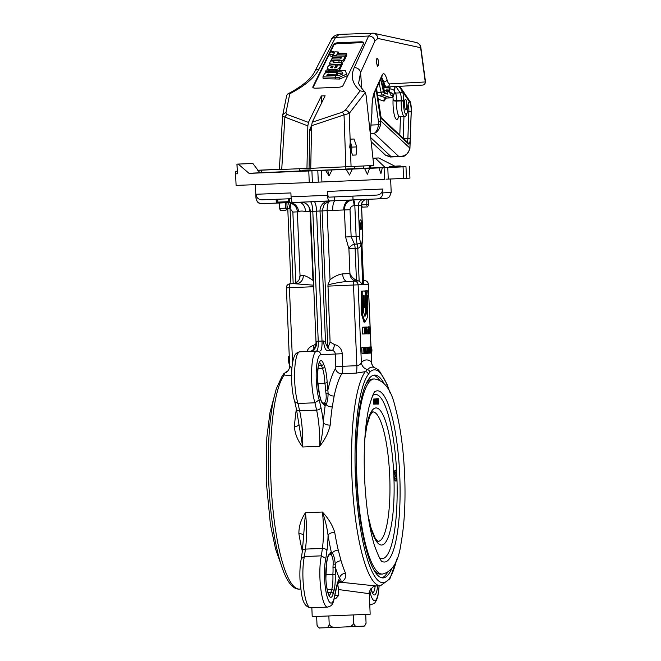 <?xml version="1.0" encoding="UTF-8"?>
<svg xmlns="http://www.w3.org/2000/svg" width="661" height="661" viewBox="0 0 661 661"><rect width="100%" height="100%" fill="white"/><g stroke="black" fill="none" stroke-linecap="round" stroke-linejoin="round"><path stroke-width="0.99" d="M359.625 224.765A4.834 1.066 87.6 0 0 360.889 229.541A4.834 1.066 87.6 0 0 361.749 224.657A4.834 1.066 87.6 0 0 360.485 219.882A4.834 1.066 87.6 0 0 359.625 224.765M334.706 532.254A5.8 2.793 -9.5 0 0 328.063 535.393C327.071 527.585 325.195 519.794 322.436 512.027C328.368 518.373 332.458 525.115 334.706 532.254A109.239 24.011 87.6 0 0 338.258 550.134L341.068 560.751A109.239 24.011 87.6 0 0 345.563 573.261C346.265 577.144 344.827 580.143 341.233 582.275L375.762 585.952L373.217 586.728C369.887 590.009 368.59 592.322 369.309 593.661L370.168 614.226L312.215 616.647L311.843 607.756M389.577 391.758A106.338 23.375 87.6 0 0 380.662 373.68L379.059 371.713A106.743 23.465 87.6 0 0 369.763 372.209L368.334 374.349A2.9 2.727 -143.9 0 0 365.219 371.68L355.982 373.143L341.844 373.729A109.239 24.011 87.6 0 0 334.16 396.03L332.252 406.895A5.8 3.702 8.4 0 1 326.113 404.549L325.179 405.49A15.467 3.404 -92.4 0 1 323.444 403.772A20.301 4.462 -92.4 0 1 319.519 395.071L318.726 390.94A19.334 4.247 -92.4 0 1 317.544 380.149A19.334 4.247 -92.4 0 1 319.081 362.955A19.334 4.247 -92.4 0 1 323.493 363.798A1.933 1.562 159.6 0 1 321.444 365.483A17.401 3.826 87.6 0 0 319.503 362.658M332.252 406.895A109.239 24.011 87.6 0 0 330.211 425.081C328.575 432.401 325.063 439.474 319.684 446.299C321.775 438.317 322.998 430.394 323.328 422.528A115.039 25.292 -92.4 0 1 325.179 405.49A1.933 1.884 82.2 0 0 323.667 403.673M310.43 201.803A9.667 2.123 -92.4 0 1 312.802 211.33L318.238 341.208L322.014 341.051L316.569 211.173L310.538 211.413L316.032 342.456L316.817 341.266A9.667 6.866 -92.2 0 1 310.364 351.231L299.838 351.801A29.001 6.379 87.6 0 0 294.69 381.116A29.001 6.379 87.6 0 0 297.987 403.491L299.64 410.787A3.867 2.413 167.2 0 1 296.417 409.142L302.721 447.001C297.665 440.606 294.897 433.79 294.409 426.56A109.239 24.011 -92.4 0 1 296.368 408.919M291.906 375.787L284.189 375.027A109.239 24.011 87.6 0 0 270.944 481.249A109.239 24.011 87.6 0 0 299.441 589.1L300.805 589.05M375.762 585.952L380.472 585.753A109.239 24.011 -92.4 0 1 351.983 477.903A109.239 24.011 -92.4 0 1 365.219 371.68L367.475 369.573A7.734 7.387 44.6 0 1 361.36 362.525A116.972 25.713 -92.4 0 1 371.548 361.98L371.267 353.057M303.482 535.261A5.8 2.793 -9.5 0 0 298.896 533.733C298.78 526.511 300.978 519.505 305.473 512.729L302.366 551.001A3.867 2.396 7.9 0 1 305.44 549.109L322.394 548.407A38.669 8.502 87.6 0 0 323.32 523.644A38.669 8.502 87.6 0 0 322.436 512.027L305.473 512.729A38.669 8.502 -92.4 0 1 306.357 524.347A38.669 8.502 -92.4 0 1 305.44 549.109L304.399 556.554L321.362 555.851L325.848 558.438A25.135 5.528 87.6 0 0 324.568 578.276A25.135 5.528 87.6 0 0 329.277 601.807A25.135 5.528 87.6 0 0 335.077 593.281L336.49 586.828A42.535 9.353 -92.4 0 1 339.49 578.573A115.039 25.292 -92.4 0 1 335.292 567.146L332.987 567.287L333.136 564.122C333.309 559.156 332.458 555.967 330.607 554.546L329.509 554.166M277.215 203.051L262.053 203.679C260.236 202.853 257.65 204.811 255.972 198.118L255.931 194.26L290.906 192.938L291.063 196.804L308.728 196.086L327.55 195.301L327.393 191.434L382.702 189.021L382.859 192.888L391.196 192.45L390.634 178.999M317.801 383.537L324.873 383.248A18.368 4.04 87.6 0 0 322.477 368.26L321.444 365.483L318.478 365.607M335.102 594.181L335.077 593.281M323.204 403.631L324.262 403.152C325.989 401.558 326.567 398.294 325.98 393.345L325.567 390.205L327.873 390.139A115.039 25.292 -92.4 0 1 335.581 368.45A1.933 0.421 87.6 0 0 335.805 366.591L335.276 354.023L320.734 354.808A25.135 5.528 87.6 0 0 316.272 380.215A25.135 5.528 87.6 0 0 319.197 399.831L314.95 402.789A29.001 6.379 -92.4 0 1 311.653 380.414A29.001 6.379 -92.4 0 1 316.801 351.098L310.315 351.231M319.197 399.831L320.924 407.432A3.867 2.413 167.2 0 1 316.602 410.093A38.669 8.502 87.6 0 1 319.585 434.641A38.669 8.502 87.6 0 1 319.684 446.299L302.721 447.001A38.669 8.502 -92.4 0 0 302.631 435.343A38.669 8.502 -92.4 0 0 299.64 410.787L316.602 410.093L314.95 402.789L297.987 403.491L294.715 401.624M391.593 568.981A101.505 22.317 -92.4 0 1 382.983 577.912A101.505 22.317 -92.4 0 1 356.51 477.688A101.505 22.317 -92.4 0 1 374.605 375.076A101.505 22.317 -92.4 0 1 383.917 383.264M387.42 572.583A101.505 22.317 -92.4 0 1 381.794 577.821M299.441 589.1C292.269 589.546 285.899 580.581 280.322 562.222C274.051 540.731 270.175 513.771 268.688 481.332C267.457 449.026 269.052 421.85 273.456 399.814L276.273 388.808L282.131 376.101A2.9 2.727 36.1 0 1 284.189 375.027L284.891 372.986A7.734 7.387 -135.4 0 0 287.717 371.226L287.717 371.226C289.13 369.276 289.782 367.549 289.675 366.037L291.889 368.276M380.662 373.68A2.9 2.735 -41.4 0 0 380.009 371.879A2.9 2.735 -41.4 0 0 380.001 371.879L378.092 369.598A2.9 2.776 129.9 0 1 378.092 369.606A2.9 2.776 129.9 0 1 379.059 371.713M359.799 221.286A4.61 1.016 -92.4 0 1 360.088 228.194M359.691 225.781L359.981 226.409A3.346 0.735 87.6 0 0 360.005 224.732A3.346 0.735 87.6 0 0 359.84 223.063L359.609 223.699M364.822 438.987L366.855 425.758L370.152 415.182L372.771 411.919L371.746 412.588M373.556 569.526A97.638 21.466 87.6 0 0 380.463 574.145L382.347 574.07A97.638 21.466 87.6 0 1 356.882 477.663A97.638 21.466 87.6 0 1 374.291 378.96L372.407 379.034A97.638 21.466 87.6 0 0 365.905 384.206M377.786 541.334L377.282 540.987M373.432 375.266A101.505 22.317 -92.4 0 1 379.464 380.017M301.3 558.669L304.399 556.554A29.001 6.379 87.6 0 0 302.994 579.176A29.001 6.379 87.6 0 0 310.554 607.814C301.532 606.178 301.49 593.793 299.978 579.292C299.656 571.046 300.111 564.114 301.333 558.504M325.815 574.583L332.88 574.285A13.534 2.975 87.6 0 0 332.995 567.535A13.534 2.975 87.6 0 0 332.987 567.287M319.792 182.081L318.296 182.147L317.809 170.555L321.436 170.398L321.924 181.99L319.792 182.081L384.562 179.255L384.082 167.663L385.528 167.597L387.776 167.506L388.263 179.098L386.016 179.189M369.309 593.661L338.539 589.554L337.664 583.605M336.036 598.312L334.359 598.403L336.036 598.312L338.779 595.297L338.539 589.554M369.466 347.042L371.399 346.951L371.961 349.975L371.656 353.04L371.102 350.024L371.399 346.951M365.5 347.397L367.533 347.157L367.913 348.124L367.384 348.504L368.078 351.66L367.78 353.255L366.938 353.288M366.896 353.296L366.83 347.347L364.946 347.422L366.946 347.339L366.896 353.296L365.012 353.379L364.682 352.726M364.872 353.263L364.624 347.463L362.74 347.546L364.649 347.463L365.682 351.983L365.492 347.422L363.724 347.488L365.607 347.413L365.847 353.205L362.038 353.387L361.798 347.595L364.401 347.479L364.426 348.074L363.823 348.107L363.897 349.884L364.5 349.851L363.897 349.876M366.359 327.038L368.384 327.129L368.4 333.879L367.871 331.847L368.268 326.765M368.4 333.879L366.334 333.813M364.385 333.929L362.501 334.003L362.22 327.245L364.88 327.369L365.467 330.566L364.847 333.904L364.385 333.929L364.401 327.145M363.74 327.178L365.657 327.079L366.855 332.351L366.632 327.03L364.748 327.104L366.764 327.021L367.053 333.78L366.045 333.822M367.491 347.157L369.441 347.058L370.003 350.082L369.697 353.148L369.144 350.132L369.441 347.058M368.491 347.099L370.424 347L370.854 348.487L370.672 353.098L369.739 353.131M367.417 304.399L366.285 307.505L366.326 313.826L364.963 316.454L363.467 311.835L363.443 308.348L361.36 308.456L361.393 313.992L364.029 322.147L364.971 322.105L367.491 317.263L367.227 304.407M365.343 307.729L365.384 313.868L364.608 315.363M367.334 290.782L366.186 290.84L366.277 306.985L367.409 303.895L367.359 295.244L366.797 295.269L367.334 290.782L365.244 290.873L365.252 292.534M364.517 307.786L365.665 307.712L365.583 295.814A4.28 0.942 87.6 0 0 364.459 290.972L363.509 291.014A4.28 0.942 87.6 0 0 363.509 291.014L361.245 291.154L361.352 307.985L363.443 307.877L363.36 295.459L364.087 295.409L364.517 307.786L363.575 307.819L363.36 295.88M352.883 196.135L353.04 199.919L292.633 202.53L329.12 201.018C328.319 200.779 327.79 198.87 327.55 195.301M289.022 202.563L289.072 202.563A9.667 9.171 -91.9 0 0 289.031 202.563L288.477 202.63L289.683 201.613L289.568 198.779M356.453 280.363L358.725 280.958A3.867 3.776 86.9 0 1 359.154 281.024L357.783 248.354L355.114 248.462L356.453 280.363C353.354 278.727 351.189 276.455 349.95 273.555L348.909 248.734L345.554 236.985L344.422 209.942C344.596 204.084 347.322 200.746 352.586 199.936M288.361 202.638L290.435 203.018C294.814 204.687 297.12 207.637 297.343 211.867L300.036 275.62A7.734 7.684 -91 0 1 292.683 283.668L290.055 283.809A3.867 3.867 0 0 0 286.395 287.832L289.675 366.037M300.036 275.62L303.275 275.505C305.713 275.802 308.943 277.438 312.967 280.413L310.075 211.388L305.531 211.57C302.267 210.818 299.945 210.909 298.565 211.834L292.856 212.049L290.039 208.504L287.766 208.38L290.931 283.759M350.313 200.035L350.313 200.035A9.667 6.982 -92.6 0 0 343.77 209.967L327.145 210.685L330.037 279.71C334.441 276.381 338.63 274.439 342.613 273.885L349.95 273.555M320.296 350.826A9.667 2.123 -92.4 0 0 322.014 341.051L323.634 340.985L325.526 342.208L325.782 343.58M353.04 199.919L377.233 198.92C391.031 198.242 384.338 198.647 387.743 198.003L389.527 196.763L391.196 192.45M338.209 582.242L341.059 582.258C341.167 580.143 340.646 578.92 339.49 578.573A5.8 4.941 -23.8 0 1 345.563 573.261M377.2 198.92C380.719 198.498 382.603 196.482 382.859 192.888M382.702 189.021C382.446 192.615 380.562 194.623 377.034 195.061L328.963 197.16C328.153 196.92 327.633 195.012 327.393 191.434M328.963 197.16L377.034 195.061M292.641 202.53C291.832 202.291 291.311 200.382 291.063 196.804M256.088 198.118C256.642 201.679 258.691 203.53 262.243 203.671M261.888 199.812L291.22 198.713L262.078 199.812C258.534 199.672 256.485 197.821 255.931 194.26M358.725 280.958L347.422 281.437C341.464 281.95 334.978 283.09 327.955 284.85L330.095 342.084L334.573 344.621A5.8 1.239 -78.6 0 1 332.227 350.38L327.327 350.528A9.667 3.288 -92.5 0 1 323.634 340.985M369.342 592.611L369.92 591.405A25.135 5.528 87.6 0 0 379.059 585.811M365.996 199.382A5.8 5.66 -93.1 0 0 361.468 205.307L362.765 236.217A7.254 1.595 87.6 0 1 361.889 243.256L363.666 283.833L361.889 243.256L362.839 236.208L361.542 205.307L358.287 205.48L359.584 236.39A7.254 1.595 87.6 0 0 361.038 243.306C361.055 245.925 359.964 247.611 357.783 248.354A5.8 1.272 -92.4 0 0 357.18 244.058L361.038 243.306L362.773 284.618L359.154 281.024M334.573 344.621A9.667 9.428 86.9 0 1 342.208 353.718L342.729 366.285L356.866 365.698C359.311 365.169 360.807 364.112 361.36 362.525L358.105 284.866A3.867 3.776 -93.1 0 0 354.172 281.165L356.758 281.024A7.734 6.569 87.4 0 1 349.867 273.563M313.628 285.188L293.616 283.652M355.982 373.143A7.734 1.702 87.6 0 0 356.866 365.698L353.486 285.073A3.867 0.851 87.6 0 1 354.172 281.165L347.422 281.437A7.734 4.487 87.5 0 1 342.613 273.885M330.037 279.71L327.955 284.85M300.02 275.62L299.21 279.107C299.532 280.388 294.005 284.247 293.781 283.528L292.724 283.668M303.275 275.505A7.734 6.759 -92.1 0 1 296.855 283.528L290.096 283.809A3.867 3.776 -93.1 0 0 290.055 283.809M313.479 281.578L312.967 280.413M345.554 236.985L351.148 236.745L354.511 244.165L357.18 244.058A10.155 2.231 -92.4 0 1 356.122 236.539L354.825 205.629L354.098 205.662C351.644 205.901 350.28 207.24 350.016 209.702L351.148 236.745L359.584 236.39M373.787 367.301A7.734 7.395 129.9 0 1 371.548 361.98L371.168 353.065M341.059 582.258L341.059 582.258A5.8 5.263 49.9 0 1 341.233 582.275L337.267 582.589M335.367 200.688A9.667 3.049 -92.5 0 0 332.756 210.446M329.517 201.002L324.311 204.092L322.114 210.909L327.145 210.685C327.129 204.423 328.261 201.159 330.55 200.894M289.072 202.563A9.667 9.171 -91.9 0 1 298.565 211.834M299.326 202.258A9.667 6.684 -92.3 0 1 305.531 211.57M308.662 206.092L310.075 211.388M327.864 348.083L330.095 342.084M348.909 248.734A5.8 3.784 145.8 0 1 354.511 244.165A5.8 1.272 -92.4 0 1 355.114 248.462L348.909 248.734M352.652 199.936A5.8 1.272 -92.4 0 1 354.098 205.662M277.752 199.25L277.876 202.117L288.403 201.671L287.576 202.671A5.8 2.14 -92.3 0 1 289.601 208.306M290.435 203.018A5.8 1.206 -73.6 0 1 290.039 208.504L293.187 283.627M364.492 333.227L365.079 333.02L365.335 330.566L364.831 328.013L364.261 327.848L364.657 333.218M364.104 327.162L362.22 327.245M365.079 333.02L364.484 333.045M365.335 330.566L364.376 330.607M364.831 328.013L364.269 328.03M367.02 333.78L365.822 328.525L366.045 333.838L364.938 333.879M365.905 333.846L365.624 327.079L363.74 327.162M368.26 330.5L368.384 333.185L368.26 330.5M367.871 331.847L366.971 331.888M368.648 331.83L368.003 331.855M369.053 326.898L369.664 326.865L369.185 327.583L369.912 331.417L369.491 333.822L368.962 331.938L369.474 333.127L369.78 331.392L369.359 329.922L369.045 330.285L369.053 326.898L368.317 326.931M369.664 326.865L368.317 326.922M369.045 330.285L368.574 330.302M369.78 331.392L368.764 331.434M369.491 333.822L368.458 333.863M363.922 353.313L363.682 347.512L361.798 347.595M364.5 349.851L364.525 350.446L363.922 350.479L364.013 352.71L364.616 352.677L364.013 352.701M364.616 352.677L364.641 353.271M363.682 347.512L364.401 347.479M365.822 353.205L364.798 348.702L364.988 353.255M366.615 352.197L365.806 352.23M366.566 352.644L365.83 352.677M367.78 353.255L367.136 352.016M367.822 348.487L367.541 347.752L367.384 348.496M367.334 352.007L367.756 352.66L367.962 351.66L366.995 348.537M367.276 348.529L367.533 347.157M367.896 351.098L367.103 351.131M367.962 351.66L367.128 351.693M368.26 347.868L368.673 353.057L368.458 347.851L367.863 347.884M368.673 353.057L367.929 353.09M369.251 350.123L369.673 352.553L369.904 351.545L369.466 347.653L369.251 350.123L369.896 350.082M369.697 353.148L367.846 353.222M369.144 350.132L368.664 350.148M369.904 351.545L369.359 351.569M370.449 347.595L369.896 348.521L370.738 348.496L370.449 347.595M370.672 353.098L370.177 351.412L370.647 352.503L370.92 351.255L370.457 349.462L369.978 349.479M370.457 349.462L370.738 348.496M370.482 350.057L370.003 350.074M370.92 351.255L370.036 351.297M370.102 348.512L370.424 347M371.218 350.016L371.631 352.445L371.862 351.437L371.424 347.546L371.218 350.016L371.854 349.983M371.656 353.04L370.722 353.081M371.862 351.437L371.317 351.462M289.262 356.221L288.642 356.246L288.279 359.832L288.94 363.352L289.559 363.327M288.279 359.832L289.411 359.782M342.208 353.718L335.276 354.023A3.867 3.776 -93.1 0 0 332.227 350.38L331.326 350.181C329.682 350.462 327.831 348.256 325.774 343.563M338.258 550.134A5.8 3.726 -13.2 0 0 332.334 553.001C333.822 555.347 334.788 559.016 335.251 564.007L335.292 567.146A15.467 3.404 -92.4 0 1 335.21 574.698L332.88 574.285A18.368 4.04 87.6 0 1 331.748 589.463A1.933 1.562 15.5 0 1 333.937 590.975L333.136 593.842A19.334 4.247 -92.4 0 1 328.814 595.156A19.334 4.247 -92.4 0 1 325.84 578.21A19.334 4.247 -92.4 0 1 326.121 567.336L326.567 563.139A20.301 4.462 -92.4 0 1 329.748 554.05A15.467 3.404 -92.4 0 1 331.326 552.158L332.334 553.001A1.933 1.719 119.8 0 1 330.607 554.546M341.068 560.751A5.8 4.28 -16.6 0 0 335.251 564.007A1.933 0.545 -174.9 0 1 333.136 564.122M340.985 582.399L340.969 582.275A38.669 8.502 87.6 0 0 339.002 580.796M313.909 348.834A5.8 1.248 73.9 0 0 313.24 345.505L315.958 344.1M298.846 424.684A5.8 2.768 4.7 0 1 294.409 426.56M334.16 396.03A5.8 4.263 11.7 0 1 328.096 393.287C328.063 398.286 327.402 402.037 326.113 404.549A1.933 1.719 54.9 0 0 324.262 403.152M323.493 363.798L324.526 366.566A20.301 4.462 -92.4 0 1 327.162 382.628A15.467 3.404 -92.4 0 1 327.873 390.139L328.096 393.287A1.933 0.537 -9.9 0 0 325.98 393.345M330.211 425.081A5.8 2.768 4.7 0 1 323.328 422.528A42.535 9.353 -92.4 0 0 320.924 407.432M328.054 556.041L329.748 554.05L329.649 554.868L330.095 553.935L329.467 554.166M310.554 607.814L327.517 607.112A29.001 6.379 -92.4 0 1 319.949 578.482A29.001 6.379 -92.4 0 1 321.362 555.851L322.394 548.407A3.867 2.396 7.9 0 1 326.922 550.679A42.535 9.353 -92.4 0 0 328.063 535.393A115.039 25.292 -92.4 0 0 331.326 552.158A1.933 1.884 91.7 0 1 329.996 554.083M321.965 401.946L323.444 403.772M327.162 382.628L324.873 383.248A13.534 2.975 87.6 0 1 325.551 389.957A13.534 2.975 87.6 0 1 325.567 390.205M366.078 622.72C365.516 625.141 364.467 626.289 362.93 626.149L363.69 626.107C364.046 626.653 364.831 625.703 366.062 623.273L365.731 614.449M362.93 626.149L357.163 626.421C355.635 626.694 354.494 625.653 353.734 623.29L353.387 614.994M353.734 623.29C352.52 625.736 350.388 626.925 347.331 626.851L335.879 627.33C332.83 627.653 330.607 626.653 329.203 624.323L328.856 616.027M329.203 624.323C328.649 626.735 327.608 627.867 326.088 627.719L320.395 627.933C318.883 628.19 317.751 627.14 317.007 624.777L316.66 616.506M320.395 627.933L319.676 627.95C319.346 628.479 318.486 627.628 317.09 625.397L317.007 624.777M357.163 626.421L347.331 626.851M335.879 627.33L326.088 627.719M359.625 223.071L359.84 223.063A3.346 0.735 87.6 0 0 359.675 222.294M359.873 227.202A3.346 0.735 87.6 0 0 359.981 226.409L359.758 226.417M375.134 403.441L375.324 401.591L374.597 399.525L374.688 403.598L375.134 403.441L374.68 403.458M375.324 401.591L374.605 401.615M374.952 399.657L374.523 399.674M377.34 402.566L377.629 403.565L377.836 402.541L377.34 402.566L377.538 401.541L377.836 402.541M375.861 404.061L375.547 398.955L376.481 402.937L376.415 398.905L376.63 404.02L375.696 400.045L375.861 404.061M374.961 404.102L374.399 399.013L374.985 399.17L375.423 401.582L374.961 404.102M377.307 401.062L377.629 398.988L377.646 404.094L377.307 401.062L376.506 401.095M378.142 398.814L378.596 398.79L378.472 404.045L378.142 398.814L377.58 398.839L378.596 398.79M396.691 472.912L396.55 475.152L396.005 470.649L395.84 475.193L395.997 470.194L396.691 472.912M396.93 478.68L396.79 480.919L396.245 476.416L396.079 480.96L396.236 475.961L396.93 478.68M376.605 404.02L375.861 404.045M375.572 398.955L374.399 399.013M375.547 398.955L374.605 398.988M375.762 404.061L375.027 404.094M374.613 404.127L373.672 404.16L373.457 399.054M377.646 404.094L376.563 404.02M377.241 402.557L376.563 402.582M377.547 398.715L376.605 398.748L376.464 400.12M378.687 402.21L377.918 402.243M378.472 404.045L377.687 404.078M395.617 470.863L394.675 470.905L395.055 470.227L395.997 470.194M395.509 472.979L394.567 473.02L394.675 470.905M396.55 475.152L394.898 475.234L394.567 473.02M396.575 472.888L395.617 472.623M396.468 474.755L395.889 474.78M395.865 476.631L394.923 476.664L395.295 475.994L396.236 475.961M395.757 478.746L394.815 478.787L394.923 476.664M396.79 480.919L395.138 480.993L394.815 478.787M396.815 478.655L395.856 478.39M396.707 480.522L396.129 480.547M366.285 307.505L365.665 307.53M366.326 313.826L365.384 313.868M363.443 308.348L361.36 308.456M362.302 308.414L362.335 313.95L361.393 313.992M362.335 313.95L364.971 322.105M366.186 290.84L365.244 290.873M366.277 306.985L365.657 307.01M367.359 295.244L366.797 295.269M363.509 291.014L364.459 290.972A4.28 0.942 87.6 0 0 364.451 290.972L362.187 291.113L362.302 307.943M362.187 291.113L361.245 291.154M335.02 77.172L335.755 75.643L326.831 75.437L327.294 74.47L336.432 74.206L337.176 72.669L328.624 72.47A3.255 1.198 -7.5 0 0 328.17 72.479A3.255 1.198 -7.5 0 0 324.377 73.867L322.923 76.891L335.02 77.172L335.251 78.956L335.515 78.411M332.029 64.927A4.313 1.586 -7.5 0 0 329.699 65.265A1.553 0.57 -7.5 0 0 328.938 65.588A8.287 3.049 -7.5 0 0 327.922 66.587L327.426 67.571A5.09 1.876 -7.5 0 0 327.335 68.042A5.09 1.876 -7.5 0 0 328.839 69.132A5.379 1.983 -7.5 0 0 330.508 69.355A56.904 20.937 -7.5 0 0 332.97 69.438A14.154 5.205 -7.5 0 0 336.267 69.355A2.669 0.983 -7.5 0 0 339.043 68.405A20.053 7.378 -7.5 0 0 339.911 67.133L340.919 65.051L337.713 64.968L336.589 67.298A17.607 6.478 172.5 0 1 336.457 67.546L334.582 67.926L336.028 64.935L335.342 64.918A25.804 9.494 -7.5 0 0 332.169 64.927A4.313 1.586 -7.5 0 0 332.029 64.927M376.836 58.523L376.283 62.431L377.737 66.232A3.867 0.851 87.6 0 0 378.414 62.101A3.867 0.851 87.6 0 0 377.414 58.507A3.867 0.851 87.6 0 0 376.737 62.63A3.867 0.851 87.6 0 0 377.737 66.232M386.792 87.004L422.561 85.079A2.9 2.826 -93.1 0 0 425.263 81.964L425.494 81.782C425.172 83.939 424.205 85.038 422.594 85.079L386.759 87.012A2.9 2.826 -93.1 0 0 389.428 83.897L425.263 81.964L420.627 47.708A5.8 5.643 -77.8 0 0 416.215 42.478L416.215 42.478C418.983 43.304 420.52 44.948 420.842 47.418L425.494 81.782M311.521 130.324L311.48 129.647A2.9 0.636 87.6 0 0 310.728 127.011A2.9 0.636 87.6 0 0 310.496 127.234L309.654 130.448L309.059 168.357L279.33 169.53L282.619 115.609A3.867 3.569 11.4 0 1 285.94 112.808L287.271 114.502L308.447 122.392L307.844 125.879L282.553 116.196A3.867 3.569 11.4 0 1 282.619 115.609L286.725 95.324L287.783 93.969L289.799 93.755L285.94 112.808M345.356 56.739L346.034 56.714L346.794 55.21L346.562 53.425L337.564 53.211L338.192 51.955L338.366 53.227M330.062 55.218A3.817 1.405 -7.5 0 0 330.029 55.483A3.817 1.405 -7.5 0 0 332.516 56.458A15.17 5.585 -7.5 0 0 332.822 56.466M335.697 67.868L336.259 66.711L336.028 64.935M339.126 70.322A2.669 0.983 -7.5 0 0 339.275 70.182A20.053 7.378 -7.5 0 0 340.142 68.909L341.15 66.835L340.919 65.051M327.335 68.042L327.567 69.826A5.09 1.876 -7.5 0 0 327.633 70.041M363.641 43.287A3.867 1.421 -7.5 0 0 360.782 42.709L338.168 43.643A3.867 1.421 -7.5 0 0 333.673 45.287L333.557 44.403A3.867 1.421 172.5 0 1 338.052 42.75L338.168 43.643M313.033 87.616L333.673 45.287M336.019 70.248L337.457 71.834L342.001 71.942L342.935 73.834L338.597 75.709L336.094 75.651L335.358 77.18L335.59 78.956L339.572 79.056L347.215 75.742L345.257 70.471L336.019 70.248L336.077 70.71M337.25 73.131L342.406 74.065M337.3 73.611L337.077 71.826L335.656 70.24L329.442 70.083L329.071 70.843L327.881 70.049L326.237 70.008L325.485 71.545L325.666 72.966M322.923 76.891L323.155 78.676L335.251 78.956M336.821 75.668L337.407 74.453L337.176 72.669M341.059 66.117L342.274 64.588L342.043 62.812L333.838 62.613L333.21 62.365L333.813 61.06L334.012 62.613M336.168 66.001L337.201 66.026M333.813 61.06L330.599 60.986L329.715 62.828A3.751 1.38 -7.5 0 0 329.657 63.159L329.889 64.943A3.751 1.38 -7.5 0 0 329.996 65.199M333.979 62.332L339.11 62.431A6.66 2.454 -7.5 0 0 341.687 62.283A1.975 0.727 -7.5 0 0 343.299 61.737A8.097 2.983 -7.5 0 0 344.224 60.688L345.513 57.961L345.282 56.177L333.061 55.945L332.367 57.408L332.566 58.928M339.2 34.455L335.54 37.396A5.8 5.222 -152.5 0 0 331.095 40.073L331.095 40.073C332.169 37.156 334.673 35.273 338.614 34.413L373.498 33.215L416.215 42.478M350.553 139.182L349.735 147.263L352.61 155.161L356.072 154.988L356.775 146.916L354.015 139.017L350.553 139.182M350.454 148.998L351.065 166.564L373.738 165.465L366.161 95.68L365.244 92.532L349.215 113.444L344.034 114.882A3.867 1.677 -108.5 0 0 342.109 112.238L345.191 110.362L360.138 90.846L364.575 91.755L365.244 92.532M351.065 166.564L345.843 166.795L344.034 114.882L311.612 125.722L310.728 168.307L345.843 166.795M309.059 168.299L310.728 168.225M420.627 47.708L420.793 47.319L420.627 47.708L377.91 38.445L374.952 40.949L360.567 72.545L358.84 82.047C357.642 82.46 359.559 85.699 364.575 91.755M381.298 77.907L382.884 81.939C383.884 85.426 384.859 87.128 385.817 87.045L386.718 87.012C385.768 87.095 384.793 85.385 383.81 81.898L381.637 77.155M311.612 125.722L312.215 122.235L325.121 95.779L321.345 95.936L308.447 122.392M333.557 44.403L312.851 86.855A3.867 1.421 172.5 0 0 312.785 87.202A3.867 1.421 172.5 0 0 315.892 88.186L338.506 87.252A3.867 1.421 172.5 0 0 343.001 85.608L363.707 43.155A3.867 1.421 172.5 0 0 363.773 42.808A3.867 1.421 172.5 0 0 360.666 41.817L338.052 42.75M311.48 129.647L310.703 129.68L309.645 131.101M306.96 168.464L307.844 125.879M361.807 88.946L360.567 72.545A5.8 5.255 -155.5 0 0 354.222 67.637L368.607 36.033L372.11 33.091M310.348 127.548A2.9 0.636 87.6 0 1 310.703 129.68L309.745 129.234M374.952 40.949A5.8 5.255 -155.5 0 0 368.607 36.033L335.54 37.396L319.065 69.083A5.8 5.222 -152.5 0 0 314.619 71.76L331.095 40.073M350.239 142.759L349.215 113.444A3.867 3.379 -142.5 0 0 345.191 110.362M281.726 169.447L284.874 117.328A3.867 2.95 -69.6 0 1 287.271 114.502M370.251 133.555L371.953 112.312C371.887 103.835 372.647 97.539 374.233 93.424A2.9 2.627 -155.5 0 0 374.415 92.003L382.116 75.09C383.653 72.305 385.289 73.858 387.032 79.741C387.792 82.485 388.594 83.864 389.428 83.897M374.415 92.003C372.63 96.25 371.788 103.364 371.887 113.345A0.967 0.554 4.6 0 1 371.912 113.502L370.267 133.737M321.345 95.936L321.643 102.909M356.775 146.916L351.801 147.122M356.072 154.988L352.602 155.137M332.334 67.868L333.045 66.406L331.037 66.794A6.007 2.214 -7.5 0 0 330.731 67.381A1.446 0.529 -7.5 0 0 330.723 67.447A1.446 0.529 -7.5 0 0 331.219 67.777A2.95 1.082 -7.5 0 0 332.334 67.868M337.457 71.834L337.688 73.619M342.001 71.942L342.233 73.726M335.358 77.18L339.333 77.271L339.572 79.056M339.333 77.271L346.984 73.958M325.485 71.545L337.077 71.826M335.755 75.643L335.829 76.197M327.294 74.47L327.426 75.453M336.432 74.206L336.623 75.668M329.657 63.159A3.751 1.38 -7.5 0 0 332.095 64.125L341.283 64.348L341.522 66.125M341.283 64.348L342.043 62.812M332.367 57.408L341.39 57.689L341.051 58.342A6.453 2.371 172.5 0 1 340.787 58.722L339.762 59.052A8.114 2.983 172.5 0 1 338.44 59.069L331.698 58.903L331.029 60.994M330.946 60.391L338.87 60.647L339.11 62.431M338.87 60.647A6.66 2.454 -7.5 0 0 341.448 60.506A1.975 0.727 -7.5 0 0 343.059 59.953A8.097 2.983 -7.5 0 0 343.984 58.912L345.282 56.177M338.192 51.955L335.053 51.839L334.392 53.144L333.788 53.128L330.723 51.608L329.988 53.054A16.558 6.089 -7.5 0 0 329.831 53.434A3.817 1.405 -7.5 0 0 329.798 53.698A3.817 1.405 -7.5 0 0 332.285 54.673A15.17 5.585 -7.5 0 0 333.714 54.681L333.516 55.384L336.168 55.433L336.78 54.756L336.945 56.02M336.78 54.756L345.182 54.954L345.422 56.739M345.182 54.954L345.802 54.929L346.034 56.714M345.802 54.929L346.562 53.425M333.367 55.359L333.45 55.945M336.168 55.433L336.242 56.003M330.789 51.409L333.458 52.624L334.003 51.484L330.822 51.649M334.003 51.484L334.226 53.136M333.458 52.624L333.516 53.095M404.491 104.223A5.321 1.165 87.6 0 0 405.887 109.916A5.321 1.165 87.6 0 0 406.854 104.975A5.321 1.165 87.6 0 0 405.449 99.29A5.321 1.165 87.6 0 0 404.491 104.223M399.765 86.31L409.605 100.844C410.456 101.422 411.035 104.074 411.357 108.809L409.927 148.527C407.564 154.525 404.474 157.202 400.657 156.566L398.674 156.368L374.085 133.398C376.241 132.274 377.72 129.399 378.53 124.747A1.933 0.892 8.4 0 0 380.662 124.45C379.397 129.349 377.208 132.332 374.085 133.398L370.284 133.555M370.681 137.571L391.138 156.682L390.279 156.996L385.669 155.294L391.138 156.682L398.674 156.368C404.953 156.665 408.68 153.906 409.845 148.097A7.734 1.702 87.6 0 0 409.894 147.172L410.192 138.893A7.734 1.702 -92.4 0 1 408.432 143.924L381.67 118.914A7.734 1.702 -92.4 0 1 380.331 114.741L376.621 89.409A27.068 5.949 87.6 0 0 376.481 88.491M385.38 98.514A10.634 2.338 -92.4 0 1 383.793 101.034A2.9 2.818 -72.4 0 1 386.553 98.026A7.734 1.702 87.6 0 0 386.693 98.043L391.403 97.845L382.455 95.027L377.737 95.217L386.553 98.026L391.262 97.828A1.933 1.884 -72.4 0 0 393.105 95.82L394.154 93.292L394.873 86.574M370.97 125.061L378.53 124.747L378.53 121.847A1.933 0.81 -8.3 0 0 380.761 120.922L380.662 124.45M388.181 91.557L390.783 92.383L393.452 94.763L393.617 95.605L391.403 97.845M409.927 148.527A3.867 1.719 -176 0 0 409.845 148.097L380.761 120.922L376.126 89.268M393.105 95.82L390.477 94.986A3.867 3.759 -72.4 0 0 388.247 91.598M384.124 90.78L383.859 87.343L382.909 87.037A5.8 1.272 -92.4 0 1 381.959 85.054L383.339 91.036A5.8 1.272 87.6 0 0 384.289 93.019L387.627 94.085A3.867 3.759 -72.4 0 0 385.041 90.557A3.867 3.759 -72.4 0 0 385.033 90.557L386.809 90.598L384.966 90.532M286.106 171.786L273.505 172.29L286.106 171.786M276.257 202.175L277.703 203.084L276.257 202.175L276.141 199.308M276.719 199.292L276.843 202.159M310.455 170.728L345.711 169.199L345.612 166.812M358.964 168.555L371.565 168.043L358.964 168.555M257.798 170.364L261.508 170.191L261.607 172.703L299.342 170.984M279.322 169.282L257.699 170.249M249.065 173.372L260.004 172.893L252.874 163.482L249.131 163.614L236.944 164.126L238.233 164.085L249.065 173.372L311.909 170.844L312.397 182.428L318.296 182.147M237.233 171.199L235.498 171.298L235.721 173.818L237.406 173.777M394.344 165.928L378.67 157.962L372.936 158.194M261.508 170.191L279.322 169.348M299.251 168.77L299.35 171.141L300.829 171.1M288.287 198.829L288.403 201.671M289.179 198.796L289.303 201.63M395.972 166.531L389.436 166.432L400.368 165.977L389.445 166.432L389.081 166.836L393.7 166.655L393.634 167.241L401.078 166.911M302.16 171.224L300.433 171.29L302.16 171.224M317.809 170.555L311.909 170.844M325.468 170.224L332.086 169.951L329.029 175.884L325.468 170.224L321.436 170.398M346.199 169.348L352.305 169.084L349.529 175.008L346.199 169.348L332.086 169.951M364.616 168.547L359.51 168.729L369.606 168.324L367.409 174.231L364.616 168.547L352.305 169.084M378.91 167.911L370.705 168.225L382.298 167.745L380.918 173.62L378.91 167.911L369.606 168.324M384.082 167.663L382.298 167.745M403.061 166.861L405.978 166.737L406.465 178.33L403.549 178.453L403.061 166.861L387.776 167.506M405.978 166.737L401.02 166.779M388.875 167.274L369.871 168.026L369.772 165.655L369.871 168.026M369.871 167.985L345.711 169.042M261.607 172.703L253.064 173.091M235.721 173.818L237.34 173.752M406.465 178.33L409.944 178.115L409.465 166.522M363.69 165.952L363.781 168.233M288.477 202.63L278.735 203.043L277.876 202.117M277.703 203.084L278.735 203.043M312.397 182.428L309.257 182.568L308.778 170.976M235.498 171.298L236.093 185.402L309.257 182.568M388.263 179.098L403.549 178.453M321.924 181.99L384.562 179.255M327.716 170.1L329.029 175.884M235.613 171.306L237.241 171.24M252.874 163.482L238.233 164.085M372.944 158.235L375.341 158.144L385.066 167.44M375.341 158.144L378.67 157.962M395.873 166.151C399.641 165.837 401.326 165.903 400.913 166.341L389.089 167.026M302.234 170.249L305.919 170.084L302.234 170.249L302.259 170.827L303.192 170.786L302.564 171.216L305.068 170.72M302.837 170.216L302.036 170.241M300.879 170.298L300.904 170.877M303.168 170.216L308.885 169.96L303.168 170.216L303.192 170.802M303.837 170.191L304.019 171.149L302.564 171.216M308.266 170.017L308.29 170.596L310.34 170.497L310.315 169.91L305.043 170.15L305.068 170.728L308.555 170.976L304.605 171.133M305.043 170.15L310.315 169.91M399.467 166.407L394.047 166.638M393.766 166.266L400.368 165.977M310.844 170.86L308.555 170.976M350.694 144.131A3.288 0.719 -92.4 0 1 351.115 143.974A3.288 0.719 -92.4 0 1 351.792 146.916A3.288 0.719 -92.4 0 1 351.47 150.229A3.288 0.719 -92.4 0 1 351.379 150.369A3.288 0.719 -92.4 0 1 350.437 148.18A3.288 0.719 -92.4 0 1 350.694 144.131M366.624 168.233L356.345 168.679L366.624 168.233M366.929 199.349L366.748 205.307L366.698 204.637L361.542 204.852M366.698 204.637L366.748 205.307M368.516 199.283L368.739 204.546L367.144 204.621M368.739 204.546L367.491 206.918L362.443 207.133L361.559 205.736M286.18 171.777L274.712 172.24L286.18 171.777M279.256 203.026L279.834 209.083L279.165 203.026M279.149 203.034L279.372 208.43L280.809 210.694L285.858 210.479L287.097 208.108L285.899 208.165L285.486 208.851L285.494 208.182L279.479 208.43M285.494 208.182L285.263 202.778M285.676 202.762L285.899 208.165M302.341 551.158A109.239 24.011 -92.4 0 1 298.896 533.733M369.78 604.823L371.036 604.765A29.001 6.379 -92.4 0 1 369.755 604.253M368.334 374.349A106.338 23.375 87.6 0 0 355.444 477.746A106.338 23.375 87.6 0 0 372.457 572.327A106.338 23.375 87.6 0 0 396.526 560.041M329.236 595.371A17.401 3.826 87.6 0 0 330.946 592.339A1.933 1.562 15.5 0 1 333.136 593.842M318.726 390.94A1.933 1.066 -10.9 0 0 318.742 390.659A1.933 1.066 -10.9 0 0 318.627 390.403M367.962 515.026L371.094 528.065L375.241 538.318L377.819 541.342A64.77 14.236 87.6 0 0 378.191 541.342A64.77 14.236 87.6 0 0 389.701 475.862A64.77 14.236 87.6 0 0 372.771 411.919A64.77 14.236 87.6 0 0 372.457 411.952M368.392 517.91A68.612 15.079 87.6 0 0 386.239 541.342A68.612 15.079 87.6 0 0 393.857 475.68A68.612 15.079 87.6 0 0 380.819 411.192A68.612 15.079 87.6 0 0 365.012 436.078M382.455 561.602A85.682 18.838 87.6 0 0 399.756 475.391A85.682 18.838 87.6 0 0 375.423 391.37L375.415 391.37C374.275 390.841 372.052 396.426 368.755 408.11C364.922 426.213 363.517 449.282 364.541 477.325C365.855 505.186 369.152 527.916 374.44 545.507C378.695 556.859 381.364 562.23 382.455 561.602L382.446 561.602M379.431 557.785A82.187 18.07 87.6 0 0 396.831 475.523A82.187 18.07 87.6 0 0 372.73 395.418M326.063 567.873A1.933 1.058 -173.9 0 0 326.154 567.617A1.933 1.058 -173.9 0 0 326.121 567.336M320.734 354.808A3.867 3.776 -93.1 0 0 316.801 351.098L299.838 351.801A3.867 3.776 -93.1 0 0 299.797 351.801L310.34 351.231C309.464 351.454 315.157 351.28 316.032 342.456M372.754 593.033A17.401 3.826 87.6 0 0 375.208 586.018M362.773 284.618L327.749 286.13M370.92 346.967L368.293 284.321L363.624 284.569M334.912 595.503L338.779 595.297M295.822 282.776L292.856 212.049M350.016 209.702L343.77 209.967M327.856 347.818L322.114 210.909L320.031 211.024L325.526 342.208M327.947 592.463L330.946 592.339L331.748 589.463L327.228 589.653M335.21 574.698A20.301 4.462 -92.4 0 1 333.937 590.975M326.922 550.679L325.848 558.438M334.408 196.928L334.565 200.729M377.613 585.877A19.334 4.247 -92.4 0 1 371.895 591.752L370.862 588.984A20.301 4.462 -92.4 0 1 370.804 588.819M369.739 590.818L369.92 591.405M317.991 368.441L322.477 368.26A1.933 1.562 159.6 0 0 324.526 366.566M371.011 346.967L368.293 284.321A3.867 3.776 -93.1 0 0 364.36 280.611L363.525 280.644L364.36 280.611A3.867 0.851 87.6 0 0 364.36 280.611L363.525 280.661M306.985 351.412A9.667 9.428 86.9 0 1 313.24 345.505M313.694 286.717L289.411 287.717L292.559 362.806M292.683 283.668L290.096 283.809A3.867 0.851 -92.4 0 0 289.411 287.717L286.395 287.832M339.25 580.507L336.499 587.811A3.867 2.9 -167.6 0 0 336.49 586.828M288.056 370.854A109.536 24.077 87.6 0 0 284.891 372.986A2.9 2.768 44.6 0 0 283.833 373.639L288.113 370.838M369.763 372.209A2.9 2.768 44.6 0 0 367.475 369.573A109.536 24.077 -92.4 0 1 373.762 367.301L374.126 367.607C372.523 365.814 371.705 364.12 371.664 362.517M335.805 366.591L342.729 366.285A7.734 1.702 -92.4 0 1 341.844 373.729A5.8 5.395 32.6 0 1 335.581 368.45M363.112 199.506A5.8 5.66 -93.1 0 0 358.287 205.48L354.825 205.629A5.8 1.272 -92.4 0 0 353.379 199.911M328.079 201.068A9.667 9.428 -93.1 0 0 320.031 211.024L316.569 211.173A9.667 2.123 -92.4 0 0 314.198 201.646M316.817 341.266L318.238 341.208A9.667 2.123 -92.4 0 1 316.528 350.983M367.954 329.872L366.888 329.922M366.995 351.198L365.764 351.255M367.623 350.181L367.07 350.206M371.895 591.752A1.933 1.562 -20.4 0 0 371.821 591.157L372.92 593.214L372.44 593.099M326.509 563.684A1.933 1.058 -173.9 0 0 326.6 563.42A1.933 1.058 -173.9 0 0 326.567 563.139M319.519 395.071A1.933 1.066 -10.9 0 0 319.536 394.782A1.933 1.066 -10.9 0 0 319.412 394.526M364.442 297.086L363.5 297.128M328.74 74.032L328.93 75.486M386.726 87.012A2.9 2.826 -93.1 0 0 386.759 87.012L385.809 87.054C383.909 87.293 382.397 85.327 381.29 81.154L380.695 79.237M381.29 81.154A1.933 1.239 164.8 0 0 382.884 81.939L383.81 81.898A2.9 1.859 -15.2 0 0 387.032 79.741M312.215 122.235L342.109 112.238M360.138 90.846C352.371 84.063 350.396 76.321 354.222 67.637M319.065 69.083C314.396 77.808 304.647 86.029 289.799 93.755M360.782 42.709L360.666 41.817M312.851 86.855L312.942 87.525M377.91 38.445A5.8 5.643 -77.8 0 0 373.498 33.215M382.008 76.321L381.934 76.511A2.9 2.627 -155.5 0 0 382.116 75.09M328.839 69.132L329.062 70.834M330.508 69.355L330.607 70.116M332.97 69.438L333.07 70.173M336.267 69.355L336.383 70.256M339.043 68.405L339.275 70.182M339.911 67.133L340.142 68.909M332.111 66.439L332.293 67.868M331.037 66.794L331.161 67.761M332.095 64.125L332.202 64.918M331.376 60.498L331.442 61.002M341.448 60.506L341.687 62.283M343.059 59.953L343.299 61.737M343.984 58.912L344.224 60.688M332.69 57.474L332.88 58.936M336.499 55.326L336.589 56.011M332.285 54.673L332.516 56.458M333.516 55.384L333.59 55.954M385.355 87.649L385.346 87.145A9.667 0.752 178.6 0 0 385.099 86.979A9.667 0.752 178.6 0 0 385.09 86.979M407.787 108.049A1.933 0.628 -177.9 0 0 407.854 107.908C407.316 114.229 406.118 117.022 404.259 116.27A11.601 2.553 -92.4 0 1 401.202 103.86A11.601 2.553 -92.4 0 1 401.219 100.893L396.509 101.092A11.601 2.553 87.6 0 0 396.493 104.058A11.601 2.553 87.6 0 0 399.55 116.468L398.153 117.096L398.624 115.766M394.41 91.515L395.46 93.061L400.169 92.862A1.933 1.776 -34.1 0 0 402.119 90.962A7.734 1.702 -92.4 0 1 403.574 98.811A7.734 1.702 -92.4 0 1 403.557 100.786L403.532 101.447A9.667 2.123 87.6 0 0 405.333 113.733A9.667 2.123 87.6 0 0 407.804 107.76L407.829 107.09A7.734 1.702 -92.4 0 1 409.729 102.207A7.734 1.702 -92.4 0 1 411.192 110.073A7.734 1.702 -92.4 0 1 411.183 112.048L411.249 110.222A5.8 1.272 87.6 0 0 411.258 108.743A5.8 1.272 87.6 0 0 410.167 102.852L409.746 102.224A7.734 1.702 -92.4 0 1 409.746 102.224L399.004 86.351M403.532 101.447A1.933 0.628 2.1 0 0 401.219 100.893L401.244 100.232A5.8 1.272 87.6 0 0 401.252 98.753A5.8 1.272 87.6 0 0 400.169 92.862L395.823 86.442M394.212 93.383A2.9 2.669 -34.1 0 1 395.46 93.061A5.8 1.272 -92.4 0 1 396.542 98.943A5.8 1.272 -92.4 0 1 396.534 100.431A2.9 0.95 2.1 0 1 393.072 99.596A2.9 0.636 87.6 0 0 393.072 98.861A2.9 0.636 87.6 0 0 392.915 97.167M403.507 138.521L407.887 138.339L408.87 111.494A5.8 1.272 87.6 0 0 408.878 110.015A5.8 1.272 87.6 0 0 408.101 104.76M407.507 111.552L408.87 111.494A1.933 0.628 2.1 0 1 411.183 112.048L410.192 138.893A1.933 0.628 2.1 0 0 407.887 138.339A5.8 1.272 87.6 0 1 407.201 141.975M398.575 116.749A14.501 3.189 -92.4 0 1 394.799 116.617A14.501 3.189 -92.4 0 1 393.047 100.257A2.9 0.95 2.1 0 0 396.509 101.092L396.534 100.431L401.244 100.232A1.933 0.628 2.1 0 1 403.557 100.786M409.605 100.844A3.867 3.553 145.9 0 1 410.167 102.852M384.933 86.938A9.667 0.752 178.6 0 0 383.801 86.773M383.512 86.013A3.867 3.759 107.6 0 1 383.768 87.31A5.8 1.272 87.6 0 0 385.189 93.308A3.867 3.759 -72.4 0 0 383.099 89.979M399.806 135.059L400.483 116.427M393.047 100.257L393.072 99.596M383.793 101.034L378.117 99.224M378.53 121.847L374.333 93.209M389.519 91.978L389.85 88.962L386.561 89.103M394.526 89.698A1.933 1.074 -174 0 1 394.576 90.028L394.443 91.259A1.933 1.074 -173.7 0 0 394.402 90.97A3.867 2.14 6.3 0 0 389.85 88.962A19.334 4.247 -92.4 0 1 390.13 86.831M377.134 92.548L381.182 92.383L379.009 82.939M403.987 116.278L403.185 138.215M384.289 93.019A1.933 1.884 -72.4 0 1 382.455 95.027A7.734 1.702 -92.4 0 1 381.182 92.383A1.933 1.223 -13 0 0 383.339 91.036M380.992 80.13L381.959 84.344A3.867 2.446 167 0 1 381.959 85.054L380.645 79.345M382 84.625A3.867 3.759 107.6 0 1 382.909 87.037M382.521 84.534A3.867 3.867 0 0 0 381.901 84.096A3.867 3.759 107.6 0 1 382.537 84.575M381.166 117.641A1.933 1.843 133.1 0 1 381.67 118.914M381.157 117.633L407.862 142.586A1.933 1.843 133.1 0 1 408.432 143.924M408.225 103.62L407.854 107.908A1.933 0.628 -177.9 0 0 407.804 107.76M396.146 86.922A1.933 1.776 -34.1 0 0 397.385 86.434M394.443 91.259L394.187 93.573A1.933 1.074 -173.7 0 0 394.154 93.292M237.002 164.126L237.406 173.785M304.704 171.125L304.019 171.149M354.519 166.398L354.618 168.654M370.771 165.605L370.871 167.993M255.972 198.118L255.41 184.741M327.517 607.112C332.186 605.765 333.161 604.848 335.127 594.032M299.797 351.801C296.888 352.404 295.029 354.007 294.219 356.61C292.104 362.294 291.261 370.507 291.675 381.232C292.046 389.478 293.071 396.327 294.765 401.789M390.139 392.948L387.007 384.173L380.009 371.879M396.997 558.818L389.883 578.796L380.472 585.753M328.922 595.445L329.401 595.553C328.079 594.437 325.997 585.82 325.89 578.201L326.6 563.42C328.112 553.868 328.352 556.975 328.517 555.909L328.129 556.041M319.18 362.608L319.651 362.459C319.891 363.451 317.718 359.989 317.586 380.141L319.536 394.782C321.783 403.962 321.783 400.987 322.047 402.02L321.618 401.921M280.751 563.618L275.538 548.853L270.407 524.52L266.243 481.398L266.813 437.623L269.911 412.935L273.902 397.748M374.291 378.96C384.429 380.29 391.502 390.073 395.518 408.3C400.434 426.766 403.483 449.059 404.656 475.168C405.672 501.484 404.491 524.115 401.087 543.069C398.591 561.569 392.345 571.905 382.347 574.07M336.499 587.811L335.119 594.107M302.366 551.001L301.309 558.586M379.174 585.811L377.935 595.817L376.638 600.048L374.68 603.096L371.036 604.765M294.74 401.706L296.417 409.142M368.384 284.313A3.867 3.867 0 0 0 364.36 280.611M361.542 205.307C361.732 199.655 367.541 198.887 366.905 199.275M286.998 205.728L287.766 208.38M282.131 376.101L283.833 373.639M378.092 369.606L373.762 367.301M370.904 588.687L371.821 591.157M323.279 402.962L323.783 403.821L323.138 403.64M362.013 244.587L362.17 243.521M300.78 202.159C306.018 202.283 309.265 205.364 310.538 211.413M287.783 93.969C302.102 86.335 311.05 78.932 314.619 71.76M381.934 76.511L374.233 93.424M371.912 113.502L371.953 112.312M329.798 53.698L330.029 55.483M404.259 116.27L399.55 116.468M400.657 156.566L390.287 156.996M386.693 98.043L385.206 98.431M371.135 141.71L385.669 155.285M387.875 91.458L386.445 90.673M383.859 87.343A3.867 3.867 0 0 0 383.628 86.128M376.522 88.392L381.1 117.584M394.576 90.028L395.171 86.558M394.187 93.573L393.328 96.374M383.884 87.797L387.536 87.426M386.809 90.598C388.916 90.441 389.858 89.838 389.626 88.797L388.957 87.558L385.677 87.054M236.944 164.126L237.349 173.785M288.758 202.613L289.683 201.613M389.436 166.432L388.734 167.431M301.986 170.827L301.961 170.249M304.374 170.736L304.349 170.158M393.948 166.258L389.874 166.415L390.254 166.787M351.115 143.974L350.206 143.098M286.874 202.704L287.097 208.108"/></g></svg>
